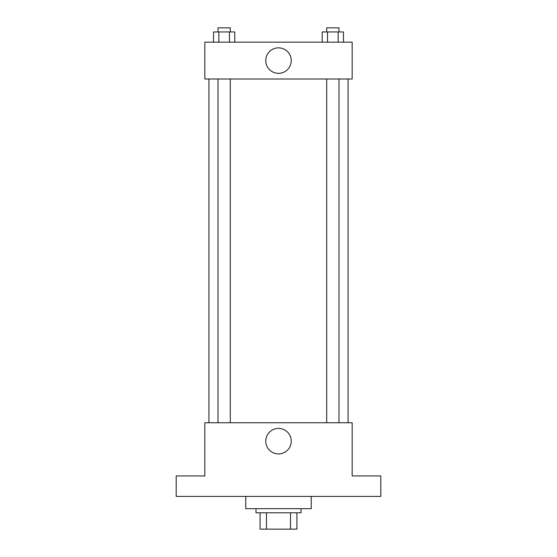 <?xml version="1.0" encoding="UTF-8"?>
<svg xmlns="http://www.w3.org/2000/svg" width="557" height="557" viewBox="0 0 557 557"><rect width="100%" height="100%" fill="white"/><g stroke="black" fill="none" stroke-linecap="round" stroke-linejoin="round"><path stroke-width="0.84" d="M290.503 512.781L290.503 529.15L260.084 529.15L260.084 512.781M290.503 529.15L296.916 529.15L296.916 512.781L296.916 529.15M301.01 508.687L301.01 512.781L255.99 512.781L255.99 508.687M266.497 512.781L266.497 529.15M245.762 496.412L245.762 508.687L311.238 508.687L311.238 496.412M380.807 496.412L176.193 496.412L176.193 475.95L204.837 475.95L204.837 422.749L352.163 422.749L352.163 475.95L380.807 475.95L380.807 496.412M291.241 441.165A12.741 12.741 0 0 1 272.129 452.2A12.741 12.741 0 0 1 272.129 430.129A12.741 12.741 0 0 1 291.241 441.165M348.069 79.003L348.069 422.749M326.708 422.749L326.708 79.003M230.292 79.003L230.292 422.749M352.163 79.003L204.837 79.003L204.837 42.172L352.163 42.172L352.163 79.003M291.241 60.588A12.741 12.741 0 0 1 272.129 71.623A12.741 12.741 0 0 1 272.129 49.552A12.741 12.741 0 0 1 291.241 60.588M343.474 42.172L343.474 31.944L322.211 31.944L322.211 42.172M338.162 31.944L338.162 42.172M327.53 31.944L327.53 42.172M326.708 31.944L326.708 27.85L338.983 27.85L338.983 31.944M234.789 42.172L234.789 31.944L213.526 31.944L213.526 42.172M229.47 31.944L229.47 42.172M218.838 31.944L218.838 42.172M218.017 31.944L218.017 27.85L230.292 27.85L230.292 31.944M208.931 79.003L208.931 422.749M338.983 422.749L338.983 79.003M218.017 79.003L218.017 422.749"/></g></svg>
